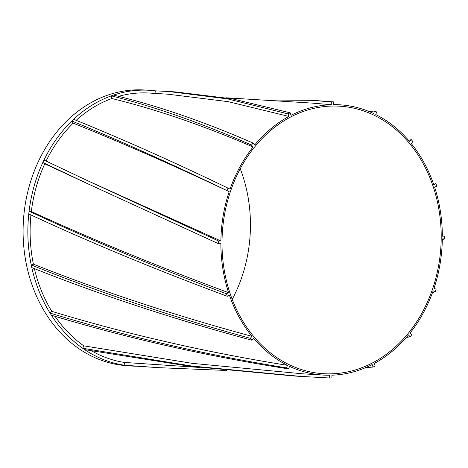 <?xml version="1.0" encoding="UTF-8"?>
<svg xmlns="http://www.w3.org/2000/svg" width="468" height="468" viewBox="0 0 468 468"><rect width="100%" height="100%" fill="white"/><g stroke="black" fill="none" stroke-linecap="round" stroke-linejoin="round"><path stroke-width="0.7" d="M154.996 93.407L155.288 90.85A138.154 112.887 93.5 0 0 149.351 90.289A138.154 112.887 93.5 0 0 113.49 95.098A138.154 112.887 93.5 0 0 111.302 95.858A138.154 112.887 93.5 0 0 73.616 119.293A138.154 112.887 93.5 0 0 71.815 121.013A138.154 112.887 93.5 0 0 43.98 160.068A138.154 112.887 93.5 0 0 42.834 162.484A138.154 112.887 93.5 0 0 29.086 211.208A138.154 112.887 93.5 0 0 28.776 213.952A138.154 112.887 93.5 0 0 31.21 264.935A138.154 112.887 93.5 0 0 31.777 267.591A138.154 112.887 93.5 0 0 50.023 313.069A138.154 112.887 93.5 0 0 51.386 315.227A138.154 112.887 93.5 0 0 82.666 348.274A138.154 112.887 93.5 0 0 84.614 349.608A138.154 112.887 93.5 0 0 124.16 365.198A138.154 112.887 93.5 0 0 126.401 365.508A138.154 112.887 93.5 0 0 132.339 366.064A138.154 112.887 93.5 0 0 136.194 366.222M149.351 90.289L144.583 89.996A138.154 112.887 93.5 0 0 23.4 220.931A138.154 112.887 93.5 0 0 127.571 365.771L132.339 366.064M406.347 337.463L410.114 336.82A138.154 112.887 93.5 0 0 411.723 334.831L410.138 332.912A135.387 110.629 93.5 0 0 433.157 290.786L435.234 291.798A138.154 112.887 93.5 0 0 436.117 289.23L434.035 288.218A135.387 110.629 93.5 0 0 442.324 238.932L444.582 238.885A138.154 112.887 93.5 0 0 444.6 236.124L442.342 236.17A135.387 110.629 93.5 0 0 434.637 187.229L436.732 186.129A138.154 112.887 93.5 0 0 435.883 183.596L433.66 184.339M126.401 365.508L158.529 367.661L226.834 370.486M365.765 367.567L373.037 367.087A138.154 112.887 93.5 0 0 375.131 365.988L374.277 363.455A135.387 110.629 93.5 0 0 408.523 334.901L410.114 336.82M91.868 350.982A135.387 110.629 93.5 0 0 124.47 362.448L124.16 365.198L158.529 367.661M84.614 349.608L189.107 366.175L295.039 376.085L329.653 378.004A138.154 112.887 93.5 0 0 331.911 377.957L331.929 375.196A135.387 110.629 93.5 0 0 359.482 369.995A135.387 110.629 93.5 0 0 372.189 364.554L373.037 367.087M55.066 316.333A135.387 110.629 93.5 0 0 83.807 345.858L82.666 348.274L191.57 366.005L302.158 376.524M51.386 315.227C127.36 338.2 206.446 356.101 288.645 368.913A138.154 112.887 93.5 0 1 286.568 367.901L287.446 365.332A135.387 110.629 93.5 0 1 253.533 338.253L251.924 340.236C174.102 319.311 100.719 295.092 31.777 267.591M34.38 268.626A135.387 110.629 93.5 0 0 51.825 311.349L50.023 313.069C125.676 336.352 204.522 354.627 286.568 367.901M30.941 214.964A135.387 110.629 93.5 0 0 33.398 264.174L31.21 264.935C99.76 292.576 172.803 317.035 250.333 338.323A138.154 112.887 93.5 0 0 251.924 340.236M28.776 213.952C89.874 242.389 156.055 269.837 227.325 296.291A138.154 112.887 93.5 0 1 226.477 293.764L228.571 292.658A135.387 110.629 93.5 0 1 220.867 243.723L218.609 243.769L87.364 183.573L42.834 162.484L44.782 163.823A135.387 110.629 93.5 0 0 31.327 211.524L29.086 211.208C89.786 239.593 155.581 267.111 226.477 293.764M43.98 160.068L88.224 180.993L218.626 241.008A138.154 112.887 93.5 0 0 218.609 243.769M73.616 119.293C121.048 138.446 172.505 161.384 227.974 188.095A138.154 112.887 93.5 0 0 227.091 190.663C171.253 163.771 119.492 140.552 71.815 121.013L73.178 123.178A135.387 110.629 93.5 0 0 46.086 161.074M113.49 95.098C157.535 105.68 204.071 121.674 253.1 143.073A138.154 112.887 93.5 0 0 251.486 145.062C202.182 123.318 155.452 106.915 111.302 95.858L111.87 98.514A135.387 110.629 93.5 0 0 76.19 120.334M155.288 90.85L168.211 91.471L227.729 98.912L288.077 113.905L288.931 116.438L228.086 101.638L168.047 94.208L149.181 93.044A135.387 110.629 93.5 0 0 118.615 96.349M168.211 91.471L175.5 91.921L232.514 98.894L290.172 112.8A138.154 112.887 93.5 0 0 288.077 113.905M260.869 99.936L312.045 100.345L331.297 101.936A138.154 112.887 93.5 0 1 333.555 101.884L333.544 104.645A135.387 110.629 93.5 0 1 339.943 104.814L333.544 104.422M315.695 100.585L333.555 101.884M369.24 111.589L374.564 110.974A138.154 112.887 93.5 0 1 376.646 111.987L375.763 114.561A135.387 110.629 93.5 0 1 409.675 141.64L411.29 139.651L408.587 140.371M435.883 183.596L433.789 184.702A135.387 110.629 93.5 0 0 411.267 143.559L412.875 141.57A138.154 112.887 93.5 0 0 411.29 139.651M442.313 239.616L444.582 238.885M432.537 292.506L435.234 291.798M339.943 104.814A135.387 110.629 93.5 0 1 373.68 113.548L374.564 110.974M226.325 97.806L311.805 103.077L331.28 104.697L331.297 101.936M331.28 104.697A135.387 110.629 93.5 0 0 291.026 115.333L290.172 112.8M288.931 116.438A135.387 110.629 93.5 0 0 254.686 144.992L253.1 143.073M111.87 98.514C156.406 109.418 203.475 125.576 253.077 146.981L251.486 145.062M253.077 146.981A135.387 110.629 93.5 0 0 230.057 189.107L227.974 188.095M73.178 123.178C121.165 142.395 173.166 165.227 229.174 191.675L227.091 190.663M229.174 191.675A135.387 110.629 93.5 0 0 220.884 240.961L218.626 241.008M250.333 338.323L251.948 336.334A135.387 110.629 93.5 0 1 229.419 295.191L227.325 296.291M329.653 378.004L329.671 375.242A135.387 110.629 93.5 0 1 323.271 375.079A135.387 110.629 93.5 0 1 289.528 366.345L288.645 368.913M359.202 368.673A134.006 109.5 93.5 0 0 440.768 224.634A134.006 109.5 93.5 0 0 339.856 106.195A134.006 109.5 93.5 0 0 222.312 233.204A134.006 109.5 93.5 0 0 323.353 373.698A134.006 109.5 93.5 0 0 359.202 368.673M124.47 362.448L199.35 367.433M83.807 345.858L192.325 363.361L302.509 373.797L323.271 375.079M51.825 311.349C127.226 334.257 205.768 352.252 287.446 365.332M33.398 264.174C101.837 291.348 174.687 315.403 251.948 336.334M31.327 211.524C92.061 239.417 157.815 266.462 228.571 292.658M44.782 163.823L89.493 184.573M88.224 180.993L220.884 240.961M232.198 299.368A134.006 109.5 93.5 0 0 240.254 168.755M312.045 100.345L319.34 100.796"/></g></svg>

